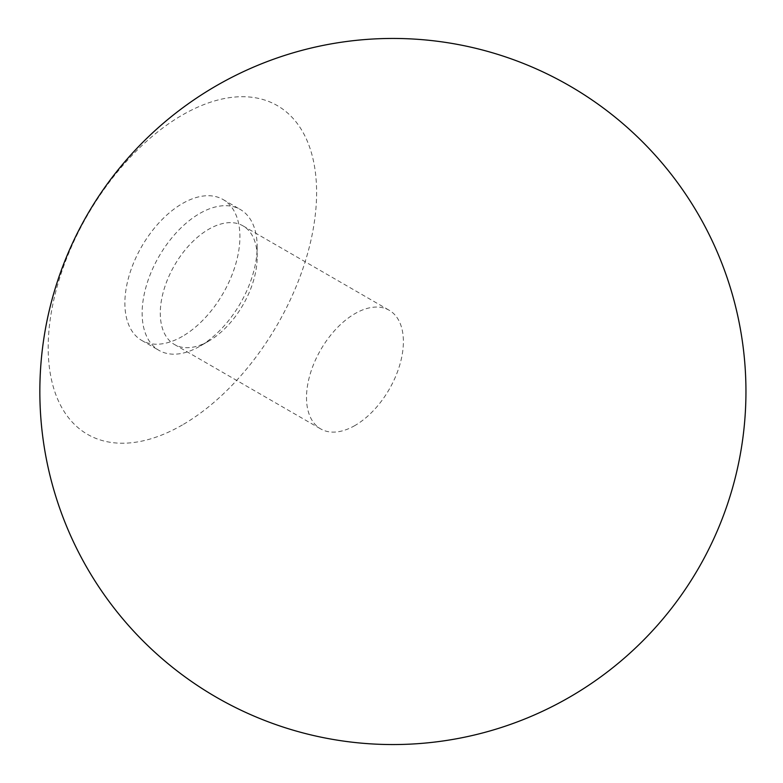 <?xml version="1.0" encoding="UTF-8"?>
<svg xmlns="http://www.w3.org/2000/svg" width="783" height="783" viewBox="0 0 783 783"><rect width="100%" height="100%" fill="white"/><g stroke="black" fill="none" stroke-linecap="round" stroke-linejoin="round"><path stroke-width="0.59" stroke-dasharray="3.92 2.94" d="M354.944 425.521A68.503 39.551 -60 0 1 320.697 428.918A68.503 39.551 -60 0 1 320.697 349.815A68.503 39.551 -60 0 1 389.2 310.264A68.503 39.551 -60 0 1 399.702 365.162A68.503 39.551 -60 0 1 354.944 425.521M208.728 341.104A68.503 39.551 -60 0 1 174.472 344.5A68.503 39.551 -60 0 1 174.472 265.398A68.503 39.551 -60 0 1 242.975 225.847A68.503 39.551 -60 0 1 257.167 257.206A68.503 39.551 -60 0 1 208.728 341.104L199.645 346.35A81.344 46.96 -60 0 1 158.978 350.373A81.344 46.96 -60 0 1 158.978 256.452A81.344 46.96 -60 0 1 240.322 209.492A81.344 46.96 -60 0 1 257.167 246.723A81.344 46.96 -60 0 1 199.645 346.35L208.728 341.104M182.39 336.387A81.344 46.96 -60 0 1 141.723 340.419A81.344 46.96 -60 0 1 141.723 246.488A81.344 46.96 -60 0 1 223.067 199.528A81.344 46.96 -60 0 1 235.536 264.703A81.344 46.96 -60 0 1 182.39 336.387M182.39 424.944A189.799 109.581 -60 0 1 48.184 347.456A189.799 109.581 -60 0 1 182.39 115.003A189.799 109.581 -60 0 1 316.606 192.491A189.799 109.581 -60 0 1 182.39 424.944M174.472 344.5L320.697 428.918M242.975 225.847L389.2 310.264M257.167 257.206L257.167 246.723M141.723 340.419L158.978 350.373M223.067 199.528L240.322 209.492"/><path stroke-width="1.17" d="M39.845 391.5A353.045 353.045 0 0 0 569.417 697.252A353.045 353.045 0 0 0 569.417 85.748A353.045 353.045 0 0 0 39.845 391.5"/></g></svg>
